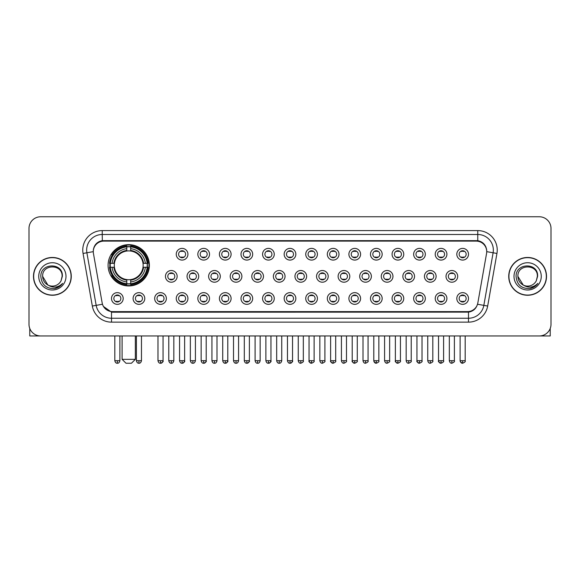 <?xml version="1.0" encoding="UTF-8"?>
<svg xmlns="http://www.w3.org/2000/svg" width="580" height="580" viewBox="0 0 580 580"><rect width="100%" height="100%" fill="white"/><g stroke="black" fill="none" stroke-linecap="round" stroke-linejoin="round"><path stroke-width="0.87" d="M108.076 265.299A20.648 20.648 0 0 0 128.724 285.947A20.648 20.648 0 0 0 149.372 265.299A20.648 20.648 0 0 0 128.724 244.658A20.648 20.648 0 0 0 108.076 265.299M144.775 298.49A5.844 5.844 0 0 1 138.932 304.333A5.844 5.844 0 0 1 133.088 298.49A5.844 5.844 0 0 1 138.932 292.646A5.844 5.844 0 0 1 144.775 298.49M135.423 298.49A3.509 3.509 0 0 0 138.932 301.999A3.509 3.509 0 0 0 142.441 298.49A3.509 3.509 0 0 0 138.932 294.988A3.509 3.509 0 0 0 135.423 298.49M166.358 298.49A5.844 5.844 0 0 1 160.515 304.333A5.844 5.844 0 0 1 154.672 298.49A5.844 5.844 0 0 1 160.515 292.646A5.844 5.844 0 0 1 166.358 298.49M157.006 298.49A3.509 3.509 0 0 0 160.515 301.999A3.509 3.509 0 0 0 164.017 298.49A3.509 3.509 0 0 0 160.515 294.988A3.509 3.509 0 0 0 157.006 298.49M187.935 298.49A5.844 5.844 0 0 1 182.091 304.333A5.844 5.844 0 0 1 176.248 298.49A5.844 5.844 0 0 1 182.091 292.646A5.844 5.844 0 0 1 187.935 298.49M178.589 298.49A3.509 3.509 0 0 0 182.091 301.999A3.509 3.509 0 0 0 185.6 298.49A3.509 3.509 0 0 0 182.091 294.988A3.509 3.509 0 0 0 178.589 298.49M209.518 298.49A5.844 5.844 0 0 1 203.674 304.333A5.844 5.844 0 0 1 197.831 298.49A5.844 5.844 0 0 1 203.674 292.646A5.844 5.844 0 0 1 209.518 298.49M200.173 298.49A3.509 3.509 0 0 0 203.674 301.999A3.509 3.509 0 0 0 207.183 298.49A3.509 3.509 0 0 0 203.674 294.988A3.509 3.509 0 0 0 200.173 298.49M231.101 298.49A5.844 5.844 0 0 1 225.257 304.333A5.844 5.844 0 0 1 219.414 298.49A5.844 5.844 0 0 1 225.257 292.646A5.844 5.844 0 0 1 231.101 298.49M221.749 298.49A3.509 3.509 0 0 0 225.257 301.999A3.509 3.509 0 0 0 228.759 298.49A3.509 3.509 0 0 0 225.257 294.988A3.509 3.509 0 0 0 221.749 298.49M252.684 298.49A5.844 5.844 0 0 1 246.841 304.333A5.844 5.844 0 0 1 240.997 298.49A5.844 5.844 0 0 1 246.841 292.646A5.844 5.844 0 0 1 252.684 298.49M243.332 298.49A3.509 3.509 0 0 0 246.841 301.999A3.509 3.509 0 0 0 250.343 298.49A3.509 3.509 0 0 0 246.841 294.988A3.509 3.509 0 0 0 243.332 298.49M274.26 298.49A5.844 5.844 0 0 1 268.417 304.333A5.844 5.844 0 0 1 262.573 298.49A5.844 5.844 0 0 1 268.417 292.646A5.844 5.844 0 0 1 274.26 298.49M264.915 298.49A3.509 3.509 0 0 0 268.417 301.999A3.509 3.509 0 0 0 271.926 298.49A3.509 3.509 0 0 0 268.417 294.988A3.509 3.509 0 0 0 264.915 298.49M295.844 298.49A5.844 5.844 0 0 1 290 304.333A5.844 5.844 0 0 1 284.156 298.49A5.844 5.844 0 0 1 290 292.646A5.844 5.844 0 0 1 295.844 298.49M286.491 298.49A3.509 3.509 0 0 0 290 301.999A3.509 3.509 0 0 0 293.509 298.49A3.509 3.509 0 0 0 290 294.988A3.509 3.509 0 0 0 286.491 298.49M317.427 298.49A5.844 5.844 0 0 1 311.583 304.333A5.844 5.844 0 0 1 305.74 298.49A5.844 5.844 0 0 1 311.583 292.646A5.844 5.844 0 0 1 317.427 298.49M308.074 298.49A3.509 3.509 0 0 0 311.583 301.999A3.509 3.509 0 0 0 315.085 298.49A3.509 3.509 0 0 0 311.583 294.988A3.509 3.509 0 0 0 308.074 298.49M339.003 298.49A5.844 5.844 0 0 1 333.159 304.333A5.844 5.844 0 0 1 327.316 298.49A5.844 5.844 0 0 1 333.159 292.646A5.844 5.844 0 0 1 339.003 298.49M329.657 298.49A3.509 3.509 0 0 0 333.159 301.999A3.509 3.509 0 0 0 336.668 298.49A3.509 3.509 0 0 0 333.159 294.988A3.509 3.509 0 0 0 329.657 298.49M360.586 298.49A5.844 5.844 0 0 1 354.743 304.333A5.844 5.844 0 0 1 348.899 298.49A5.844 5.844 0 0 1 354.743 292.646A5.844 5.844 0 0 1 360.586 298.49M351.241 298.49A3.509 3.509 0 0 0 354.743 301.999A3.509 3.509 0 0 0 358.251 298.49A3.509 3.509 0 0 0 354.743 294.988A3.509 3.509 0 0 0 351.241 298.49M382.169 298.49A5.844 5.844 0 0 1 376.326 304.333A5.844 5.844 0 0 1 370.482 298.49A5.844 5.844 0 0 1 376.326 292.646A5.844 5.844 0 0 1 382.169 298.49M372.817 298.49A3.509 3.509 0 0 0 376.326 301.999A3.509 3.509 0 0 0 379.827 298.49A3.509 3.509 0 0 0 376.326 294.988A3.509 3.509 0 0 0 372.817 298.49M403.752 298.49A5.844 5.844 0 0 1 397.909 304.333A5.844 5.844 0 0 1 392.065 298.49A5.844 5.844 0 0 1 397.909 292.646A5.844 5.844 0 0 1 403.752 298.49M394.4 298.49A3.509 3.509 0 0 0 397.909 301.999A3.509 3.509 0 0 0 401.411 298.49A3.509 3.509 0 0 0 397.909 294.988A3.509 3.509 0 0 0 394.4 298.49M425.328 298.49A5.844 5.844 0 0 1 419.485 304.333A5.844 5.844 0 0 1 413.641 298.49A5.844 5.844 0 0 1 419.485 292.646A5.844 5.844 0 0 1 425.328 298.49M415.983 298.49A3.509 3.509 0 0 0 419.485 301.999A3.509 3.509 0 0 0 422.994 298.49A3.509 3.509 0 0 0 419.485 294.988A3.509 3.509 0 0 0 415.983 298.49M446.912 298.49A5.844 5.844 0 0 1 441.068 304.333A5.844 5.844 0 0 1 435.225 298.49A5.844 5.844 0 0 1 441.068 292.646A5.844 5.844 0 0 1 446.912 298.49M437.559 298.49A3.509 3.509 0 0 0 441.068 301.999A3.509 3.509 0 0 0 444.577 298.49A3.509 3.509 0 0 0 441.068 294.988A3.509 3.509 0 0 0 437.559 298.49M468.495 298.49A5.844 5.844 0 0 1 462.651 304.333A5.844 5.844 0 0 1 456.808 298.49A5.844 5.844 0 0 1 462.651 292.646A5.844 5.844 0 0 1 468.495 298.49M459.142 298.49A3.509 3.509 0 0 0 462.651 301.999A3.509 3.509 0 0 0 466.153 298.49A3.509 3.509 0 0 0 462.651 294.988A3.509 3.509 0 0 0 459.142 298.49M123.192 298.49A5.844 5.844 0 0 1 117.349 304.333A5.844 5.844 0 0 1 111.505 298.49A5.844 5.844 0 0 1 117.349 292.646A5.844 5.844 0 0 1 123.192 298.49M113.847 298.49A3.509 3.509 0 0 0 117.349 301.999A3.509 3.509 0 0 0 120.857 298.49A3.509 3.509 0 0 0 117.349 294.988A3.509 3.509 0 0 0 113.847 298.49M177.147 276.363A5.844 5.844 0 0 1 171.303 282.206A5.844 5.844 0 0 1 165.459 276.363A5.844 5.844 0 0 1 171.303 270.519A5.844 5.844 0 0 1 177.147 276.363M167.794 276.363A3.509 3.509 0 0 0 171.303 279.872A3.509 3.509 0 0 0 174.812 276.363A3.509 3.509 0 0 0 171.303 272.861A3.509 3.509 0 0 0 167.794 276.363M198.73 276.363A5.844 5.844 0 0 1 192.886 282.206A5.844 5.844 0 0 1 187.043 276.363A5.844 5.844 0 0 1 192.886 270.519A5.844 5.844 0 0 1 198.73 276.363M189.377 276.363A3.509 3.509 0 0 0 192.886 279.872A3.509 3.509 0 0 0 196.388 276.363A3.509 3.509 0 0 0 192.886 272.861A3.509 3.509 0 0 0 189.377 276.363M220.306 276.363A5.844 5.844 0 0 1 214.462 282.206A5.844 5.844 0 0 1 208.626 276.363A5.844 5.844 0 0 1 214.462 270.519A5.844 5.844 0 0 1 220.306 276.363M210.96 276.363A3.509 3.509 0 0 0 214.462 279.872A3.509 3.509 0 0 0 217.971 276.363A3.509 3.509 0 0 0 214.462 272.861A3.509 3.509 0 0 0 210.96 276.363M241.889 276.363A5.844 5.844 0 0 1 236.045 282.206A5.844 5.844 0 0 1 230.202 276.363A5.844 5.844 0 0 1 236.045 270.519A5.844 5.844 0 0 1 241.889 276.363M232.544 276.363A3.509 3.509 0 0 0 236.045 279.872A3.509 3.509 0 0 0 239.554 276.363A3.509 3.509 0 0 0 236.045 272.861A3.509 3.509 0 0 0 232.544 276.363M263.472 276.363A5.844 5.844 0 0 1 257.629 282.206A5.844 5.844 0 0 1 251.785 276.363A5.844 5.844 0 0 1 257.629 270.519A5.844 5.844 0 0 1 263.472 276.363M254.12 276.363A3.509 3.509 0 0 0 257.629 279.872A3.509 3.509 0 0 0 261.138 276.363A3.509 3.509 0 0 0 257.629 272.861A3.509 3.509 0 0 0 254.12 276.363M285.055 276.363A5.844 5.844 0 0 1 279.212 282.206A5.844 5.844 0 0 1 273.368 276.363A5.844 5.844 0 0 1 279.212 270.519A5.844 5.844 0 0 1 285.055 276.363M275.703 276.363A3.509 3.509 0 0 0 279.212 279.872A3.509 3.509 0 0 0 282.714 276.363A3.509 3.509 0 0 0 279.212 272.861A3.509 3.509 0 0 0 275.703 276.363M306.632 276.363A5.844 5.844 0 0 1 300.788 282.206A5.844 5.844 0 0 1 294.945 276.363A5.844 5.844 0 0 1 300.788 270.519A5.844 5.844 0 0 1 306.632 276.363M297.286 276.363A3.509 3.509 0 0 0 300.788 279.872A3.509 3.509 0 0 0 304.297 276.363A3.509 3.509 0 0 0 300.788 272.861A3.509 3.509 0 0 0 297.286 276.363M328.215 276.363A5.844 5.844 0 0 1 322.371 282.206A5.844 5.844 0 0 1 316.528 276.363A5.844 5.844 0 0 1 322.371 270.519A5.844 5.844 0 0 1 328.215 276.363M318.862 276.363A3.509 3.509 0 0 0 322.371 279.872A3.509 3.509 0 0 0 325.88 276.363A3.509 3.509 0 0 0 322.371 272.861A3.509 3.509 0 0 0 318.862 276.363M349.798 276.363A5.844 5.844 0 0 1 343.954 282.206A5.844 5.844 0 0 1 338.111 276.363A5.844 5.844 0 0 1 343.954 270.519A5.844 5.844 0 0 1 349.798 276.363M340.445 276.363A3.509 3.509 0 0 0 343.954 279.872A3.509 3.509 0 0 0 347.456 276.363A3.509 3.509 0 0 0 343.954 272.861A3.509 3.509 0 0 0 340.445 276.363M371.374 276.363A5.844 5.844 0 0 1 365.538 282.206A5.844 5.844 0 0 1 359.694 276.363A5.844 5.844 0 0 1 365.538 270.519A5.844 5.844 0 0 1 371.374 276.363M362.029 276.363A3.509 3.509 0 0 0 365.538 279.872A3.509 3.509 0 0 0 369.039 276.363A3.509 3.509 0 0 0 365.538 272.861A3.509 3.509 0 0 0 362.029 276.363M392.957 276.363A5.844 5.844 0 0 1 387.114 282.206A5.844 5.844 0 0 1 381.27 276.363A5.844 5.844 0 0 1 387.114 270.519A5.844 5.844 0 0 1 392.957 276.363M383.612 276.363A3.509 3.509 0 0 0 387.114 279.872A3.509 3.509 0 0 0 390.623 276.363A3.509 3.509 0 0 0 387.114 272.861A3.509 3.509 0 0 0 383.612 276.363M414.54 276.363A5.844 5.844 0 0 1 408.697 282.206A5.844 5.844 0 0 1 402.853 276.363A5.844 5.844 0 0 1 408.697 270.519A5.844 5.844 0 0 1 414.54 276.363M405.188 276.363A3.509 3.509 0 0 0 408.697 279.872A3.509 3.509 0 0 0 412.206 276.363A3.509 3.509 0 0 0 408.697 272.861A3.509 3.509 0 0 0 405.188 276.363M436.124 276.363A5.844 5.844 0 0 1 430.28 282.206A5.844 5.844 0 0 1 424.437 276.363A5.844 5.844 0 0 1 430.28 270.519A5.844 5.844 0 0 1 436.124 276.363M426.771 276.363A3.509 3.509 0 0 0 430.28 279.872A3.509 3.509 0 0 0 433.782 276.363A3.509 3.509 0 0 0 430.28 272.861A3.509 3.509 0 0 0 426.771 276.363M457.7 276.363A5.844 5.844 0 0 1 451.856 282.206A5.844 5.844 0 0 1 446.013 276.363A5.844 5.844 0 0 1 451.856 270.519A5.844 5.844 0 0 1 457.7 276.363M448.354 276.363A3.509 3.509 0 0 0 451.856 279.872A3.509 3.509 0 0 0 455.365 276.363A3.509 3.509 0 0 0 451.856 272.861A3.509 3.509 0 0 0 448.354 276.363M187.935 254.236A5.844 5.844 0 0 1 182.091 260.079A5.844 5.844 0 0 1 176.248 254.236A5.844 5.844 0 0 1 182.091 248.392A5.844 5.844 0 0 1 187.935 254.236M178.589 254.236A3.509 3.509 0 0 0 182.091 257.745A3.509 3.509 0 0 0 185.6 254.236A3.509 3.509 0 0 0 182.091 250.734A3.509 3.509 0 0 0 178.589 254.236M209.518 254.236A5.844 5.844 0 0 1 203.674 260.079A5.844 5.844 0 0 1 197.831 254.236A5.844 5.844 0 0 1 203.674 248.392A5.844 5.844 0 0 1 209.518 254.236M200.173 254.236A3.509 3.509 0 0 0 203.674 257.745A3.509 3.509 0 0 0 207.183 254.236A3.509 3.509 0 0 0 203.674 250.734A3.509 3.509 0 0 0 200.173 254.236M231.101 254.236A5.844 5.844 0 0 1 225.257 260.079A5.844 5.844 0 0 1 219.414 254.236A5.844 5.844 0 0 1 225.257 248.392A5.844 5.844 0 0 1 231.101 254.236M221.749 254.236A3.509 3.509 0 0 0 225.257 257.745A3.509 3.509 0 0 0 228.759 254.236A3.509 3.509 0 0 0 225.257 250.734A3.509 3.509 0 0 0 221.749 254.236M252.684 254.236A5.844 5.844 0 0 1 246.841 260.079A5.844 5.844 0 0 1 240.997 254.236A5.844 5.844 0 0 1 246.841 248.392A5.844 5.844 0 0 1 252.684 254.236M243.332 254.236A3.509 3.509 0 0 0 246.841 257.745A3.509 3.509 0 0 0 250.343 254.236A3.509 3.509 0 0 0 246.841 250.734A3.509 3.509 0 0 0 243.332 254.236M274.26 254.236A5.844 5.844 0 0 1 268.417 260.079A5.844 5.844 0 0 1 262.573 254.236A5.844 5.844 0 0 1 268.417 248.392A5.844 5.844 0 0 1 274.26 254.236M264.915 254.236A3.509 3.509 0 0 0 268.417 257.745A3.509 3.509 0 0 0 271.926 254.236A3.509 3.509 0 0 0 268.417 250.734A3.509 3.509 0 0 0 264.915 254.236M295.844 254.236A5.844 5.844 0 0 1 290 260.079A5.844 5.844 0 0 1 284.156 254.236A5.844 5.844 0 0 1 290 248.392A5.844 5.844 0 0 1 295.844 254.236M286.491 254.236A3.509 3.509 0 0 0 290 257.745A3.509 3.509 0 0 0 293.509 254.236A3.509 3.509 0 0 0 290 250.734A3.509 3.509 0 0 0 286.491 254.236M317.427 254.236A5.844 5.844 0 0 1 311.583 260.079A5.844 5.844 0 0 1 305.74 254.236A5.844 5.844 0 0 1 311.583 248.392A5.844 5.844 0 0 1 317.427 254.236M308.074 254.236A3.509 3.509 0 0 0 311.583 257.745A3.509 3.509 0 0 0 315.085 254.236A3.509 3.509 0 0 0 311.583 250.734A3.509 3.509 0 0 0 308.074 254.236M339.003 254.236A5.844 5.844 0 0 1 333.159 260.079A5.844 5.844 0 0 1 327.316 254.236A5.844 5.844 0 0 1 333.159 248.392A5.844 5.844 0 0 1 339.003 254.236M329.657 254.236A3.509 3.509 0 0 0 333.159 257.745A3.509 3.509 0 0 0 336.668 254.236A3.509 3.509 0 0 0 333.159 250.734A3.509 3.509 0 0 0 329.657 254.236M360.586 254.236A5.844 5.844 0 0 1 354.743 260.079A5.844 5.844 0 0 1 348.899 254.236A5.844 5.844 0 0 1 354.743 248.392A5.844 5.844 0 0 1 360.586 254.236M351.241 254.236A3.509 3.509 0 0 0 354.743 257.745A3.509 3.509 0 0 0 358.251 254.236A3.509 3.509 0 0 0 354.743 250.734A3.509 3.509 0 0 0 351.241 254.236M382.169 254.236A5.844 5.844 0 0 1 376.326 260.079A5.844 5.844 0 0 1 370.482 254.236A5.844 5.844 0 0 1 376.326 248.392A5.844 5.844 0 0 1 382.169 254.236M372.817 254.236A3.509 3.509 0 0 0 376.326 257.745A3.509 3.509 0 0 0 379.827 254.236A3.509 3.509 0 0 0 376.326 250.734A3.509 3.509 0 0 0 372.817 254.236M403.752 254.236A5.844 5.844 0 0 1 397.909 260.079A5.844 5.844 0 0 1 392.065 254.236A5.844 5.844 0 0 1 397.909 248.392A5.844 5.844 0 0 1 403.752 254.236M394.4 254.236A3.509 3.509 0 0 0 397.909 257.745A3.509 3.509 0 0 0 401.411 254.236A3.509 3.509 0 0 0 397.909 250.734A3.509 3.509 0 0 0 394.4 254.236M425.328 254.236A5.844 5.844 0 0 1 419.485 260.079A5.844 5.844 0 0 1 413.641 254.236A5.844 5.844 0 0 1 419.485 248.392A5.844 5.844 0 0 1 425.328 254.236M415.983 254.236A3.509 3.509 0 0 0 419.485 257.745A3.509 3.509 0 0 0 422.994 254.236A3.509 3.509 0 0 0 419.485 250.734A3.509 3.509 0 0 0 415.983 254.236M446.912 254.236A5.844 5.844 0 0 1 441.068 260.079A5.844 5.844 0 0 1 435.225 254.236A5.844 5.844 0 0 1 441.068 248.392A5.844 5.844 0 0 1 446.912 254.236M437.559 254.236A3.509 3.509 0 0 0 441.068 257.745A3.509 3.509 0 0 0 444.577 254.236A3.509 3.509 0 0 0 441.068 250.734A3.509 3.509 0 0 0 437.559 254.236M468.495 254.236A5.844 5.844 0 0 1 462.651 260.079A5.844 5.844 0 0 1 456.808 254.236A5.844 5.844 0 0 1 462.651 248.392A5.844 5.844 0 0 1 468.495 254.236M459.142 254.236A3.509 3.509 0 0 0 462.651 257.745A3.509 3.509 0 0 0 466.153 254.236A3.509 3.509 0 0 0 462.651 250.734A3.509 3.509 0 0 0 459.142 254.236M93.438 253.453A10.52 10.52 0 0 1 103.791 241.113L476.209 241.113A10.52 10.52 0 0 1 486.562 253.453L477.84 302.927A10.52 10.52 0 0 1 467.48 311.619L112.52 311.619A10.52 10.52 0 0 1 102.16 302.927L93.438 253.453M109.932 267.25A18.893 18.893 0 0 1 109.932 263.356M33.48 276.363A18.893 18.893 0 0 0 52.374 295.256A18.893 18.893 0 0 0 71.267 276.363A18.893 18.893 0 0 0 52.374 257.469A18.893 18.893 0 0 0 33.48 276.363M508.733 276.363A18.893 18.893 0 0 0 527.626 295.256A18.893 18.893 0 0 0 546.519 276.363A18.893 18.893 0 0 0 527.626 257.469A18.893 18.893 0 0 0 508.733 276.363M93.322 250.074L93.293 251.648L93.322 250.074C94.134 244.89 97.106 241.751 102.232 240.642L477.768 240.642C482.886 241.744 485.859 244.883 486.678 250.074L486.707 251.648M102.232 230.594L477.768 230.594A19.481 19.481 0 0 1 496.944 253.453L487.671 306.044A19.481 19.481 0 0 1 468.488 322.139L111.512 322.139A19.481 19.481 0 0 1 92.329 306.044L83.056 253.453A19.481 19.481 0 0 1 102.232 230.594L102.232 234.487L477.768 234.487A15.58 15.58 0 0 1 493.109 252.779L483.836 305.363A15.58 15.58 0 0 1 468.488 318.246L111.512 318.246A15.58 15.58 0 0 1 96.164 305.363L86.891 252.779A15.58 15.58 0 0 1 102.232 234.487L102.319 240.627M96.128 243.839L98.926 241.722M99.021 241.671L101.739 240.729M468.488 322.139L468.488 312.134C473.12 311.366 476.115 308.734 477.478 304.246C476.122 308.734 473.128 311.358 468.488 312.134L112.723 312.207L111.512 312.134L103.305 306.363M485.67 246.464L486.678 250.074M551 228.448A11.687 11.687 0 0 0 539.313 216.768L40.687 216.768A11.687 11.687 0 0 0 29 228.448L29 324.278A11.687 11.687 0 0 0 40.687 335.965L539.313 335.965A11.687 11.687 0 0 0 551 324.278L551 228.448L551 324.278M477.521 304.254L483.836 305.363L493.109 252.779L496.944 253.453M29 228.448L29 324.278M539.313 216.768L40.687 216.768M40.687 335.965L539.313 335.965M71.072 276.363A18.698 18.698 0 0 0 52.374 257.665A18.698 18.698 0 0 0 33.676 276.363A18.698 18.698 0 0 0 52.374 295.068A18.698 18.698 0 0 0 71.072 276.363M47.864 284.998L42.637 276.363C42.035 263.806 62.705 263.806 62.111 276.363L61.045 280.8L62.35 276.363C63.314 262.305 40.404 262.646 40.832 276.363C41.608 284.649 46.175 288.724 54.527 288.594C57.935 287.941 60.632 286.201 62.618 283.373C58.131 287.695 53.251 288.26 48.002 285.07A9.737 9.737 0 0 0 61.045 280.8L62.111 276.5M48.002 285.07C44.595 283.192 42.804 280.292 42.637 276.363M38.737 276.363A13.637 13.637 0 0 0 52.374 290A13.637 13.637 0 0 0 66.004 276.363A13.637 13.637 0 0 0 52.374 262.733A13.637 13.637 0 0 0 38.737 276.363M62.596 283.417L59.138 286.774M59.058 286.825L54.592 288.586M29.776 328.476L29.776 335.965L74.965 335.965M546.324 276.363A18.698 18.698 0 0 0 527.626 257.665A18.698 18.698 0 0 0 508.928 276.363A18.698 18.698 0 0 0 527.626 295.068A18.698 18.698 0 0 0 546.324 276.363M537.363 276.5L536.297 280.8L537.602 276.363C538.566 262.305 515.656 262.646 516.084 276.363C516.86 284.649 521.427 288.724 529.787 288.594C533.187 287.941 535.884 286.201 537.877 283.373C533.383 287.695 528.51 288.26 523.254 285.07L517.889 276.363C517.295 263.806 537.964 263.806 537.363 276.363L536.297 280.8A9.737 9.737 0 0 1 523.254 285.07C519.854 283.192 518.063 280.292 517.889 276.363M513.996 276.363A13.637 13.637 0 0 0 527.626 290A13.637 13.637 0 0 0 541.263 276.363A13.637 13.637 0 0 0 527.626 262.733A13.637 13.637 0 0 0 513.996 276.363M537.848 283.417L534.398 286.774M534.318 286.825L529.845 288.586M131.45 363.232L125.998 363.232L122.104 359.339L135.35 359.339L131.45 363.232M130.674 283.743L130.674 284.526A19.321 19.321 0 0 0 147.951 267.25L147.168 267.25A18.545 18.545 0 0 1 130.674 283.743L130.674 281.938A16.748 16.748 0 0 0 145.362 267.25L143.006 267.25A14.413 14.413 0 0 0 130.674 251.024L130.674 246.862A18.545 18.545 0 0 1 147.168 263.356L147.951 263.356A19.321 19.321 0 0 0 130.674 246.079L130.674 246.862M110.287 267.25L109.504 267.25A19.321 19.321 0 0 0 126.781 284.526L126.781 283.743A18.545 18.545 0 0 1 110.287 267.25L112.085 267.25A16.748 16.748 0 0 0 126.781 281.938L126.781 279.582A14.413 14.413 0 0 0 143.006 267.25L143.579 267.25A14.986 14.986 0 0 1 130.674 280.162L130.674 281.938M126.781 246.862L126.781 246.079A19.321 19.321 0 0 0 109.504 263.356L110.287 263.356A18.545 18.545 0 0 1 126.781 246.862L126.781 248.668A16.748 16.748 0 0 0 112.085 263.356L114.441 263.356A14.413 14.413 0 0 0 126.781 279.582L126.781 280.162A14.986 14.986 0 0 1 113.868 267.25L112.085 267.25M110.323 267.25A18.502 18.502 0 0 1 110.323 263.356M130.674 246.899A18.502 18.502 0 0 0 126.781 246.899M147.124 263.356A18.502 18.502 0 0 1 147.124 267.25M147.168 263.356L145.362 263.356A16.748 16.748 0 0 0 130.674 248.668M145.362 267.25L147.168 267.25M126.781 281.938L126.781 283.743M143.006 263.356L145.362 263.356M143.006 267.25A14.413 14.413 0 0 1 130.674 279.582L130.674 280.162M126.781 279.582A14.413 14.413 0 0 1 114.441 267.25L113.868 267.25M130.674 283.7A18.502 18.502 0 0 1 126.781 283.7M112.085 263.356L110.287 263.356M126.781 250.995L126.781 248.668M130.674 251.024A14.413 14.413 0 0 0 114.441 263.356L113.868 263.356A14.986 14.986 0 0 1 126.781 250.444M130.674 250.995L130.674 250.444A14.986 14.986 0 0 1 143.579 263.356M112.52 254.787L111.411 254.787A20.256 20.256 0 0 1 148.98 265.299A20.256 20.256 0 0 1 111.411 275.819L112.52 275.819M180.924 257.542L180.924 256.991A2.987 2.987 0 0 0 183.266 256.991L183.266 257.542M183.266 250.937L183.266 251.488A2.987 2.987 0 0 0 180.924 251.488L180.924 250.937M202.507 257.542L202.507 256.991A2.987 2.987 0 0 0 204.841 256.991L204.841 257.542M204.841 250.937L204.841 251.488A2.987 2.987 0 0 0 202.507 251.488L202.507 250.937M224.09 257.542L224.09 256.991A2.987 2.987 0 0 0 226.425 256.991L226.425 257.542M226.425 250.937L226.425 251.488A2.987 2.987 0 0 0 224.09 251.488L224.09 250.937M245.666 257.542L245.666 256.991A2.987 2.987 0 0 0 248.008 256.991L248.008 257.542M248.008 250.937L248.008 251.488A2.987 2.987 0 0 0 245.666 251.488L245.666 250.937M267.25 257.542L267.25 256.991A2.987 2.987 0 0 0 269.584 256.991L269.584 257.542M269.584 250.937L269.584 251.488A2.987 2.987 0 0 0 267.25 251.488L267.25 250.937M288.833 257.542L288.833 256.991A2.987 2.987 0 0 0 291.167 256.991L291.167 257.542M291.167 250.937L291.167 251.488A2.987 2.987 0 0 0 288.833 251.488L288.833 250.937M310.416 257.542L310.416 256.991A2.987 2.987 0 0 0 312.75 256.991L312.75 257.542M312.75 250.937L312.75 251.488A2.987 2.987 0 0 0 310.416 251.488L310.416 250.937M331.992 257.542L331.992 256.991A2.987 2.987 0 0 0 334.334 256.991L334.334 257.542M334.334 250.937L334.334 251.488A2.987 2.987 0 0 0 331.992 251.488L331.992 250.937M353.575 257.542L353.575 256.991A2.987 2.987 0 0 0 355.91 256.991L355.91 257.542M355.91 250.937L355.91 251.488A2.987 2.987 0 0 0 353.575 251.488L353.575 250.937M375.159 257.542L375.159 256.991A2.987 2.987 0 0 0 377.493 256.991L377.493 257.542M377.493 250.937L377.493 251.488A2.987 2.987 0 0 0 375.159 251.488L375.159 250.937M396.735 257.542L396.735 256.991A2.987 2.987 0 0 0 399.076 256.991L399.076 257.542M399.076 250.937L399.076 251.488A2.987 2.987 0 0 0 396.735 251.488L396.735 250.937M418.318 257.542L418.318 256.991A2.987 2.987 0 0 0 420.652 256.991L420.652 257.542M420.652 250.937L420.652 251.488A2.987 2.987 0 0 0 418.318 251.488L418.318 250.937M439.901 257.542L439.901 256.991A2.987 2.987 0 0 0 442.236 256.991L442.236 257.542M442.236 250.937L442.236 251.488A2.987 2.987 0 0 0 439.901 251.488L439.901 250.937M461.484 257.542L461.484 256.991A2.987 2.987 0 0 0 463.819 256.991L463.819 257.542M463.819 250.937L463.819 251.488A2.987 2.987 0 0 0 461.484 251.488L461.484 250.937M170.136 279.669L170.136 279.118A2.987 2.987 0 0 0 172.47 279.118L172.47 279.669M172.47 273.057L172.47 273.615A2.987 2.987 0 0 0 170.136 273.615L170.136 273.057M191.719 279.669L191.719 279.118A2.987 2.987 0 0 0 194.054 279.118L194.054 279.669M194.054 273.057L194.054 273.615A2.987 2.987 0 0 0 191.719 273.615L191.719 273.057M213.295 279.669L213.295 279.118A2.987 2.987 0 0 0 215.637 279.118L215.637 279.669M215.637 273.057L215.637 273.615A2.987 2.987 0 0 0 213.295 273.615L213.295 273.057M234.878 279.669L234.878 279.118A2.987 2.987 0 0 0 237.213 279.118L237.213 279.669M237.213 273.057L237.213 273.615A2.987 2.987 0 0 0 234.878 273.615L234.878 273.057M256.462 279.669L256.462 279.118A2.987 2.987 0 0 0 258.796 279.118L258.796 279.669M258.796 273.057L258.796 273.615A2.987 2.987 0 0 0 256.462 273.615L256.462 273.057M278.037 279.669L278.037 279.118A2.987 2.987 0 0 0 280.379 279.118L280.379 279.669M280.379 273.057L280.379 273.615A2.987 2.987 0 0 0 278.037 273.615L278.037 273.057M299.621 279.669L299.621 279.118A2.987 2.987 0 0 0 301.962 279.118L301.962 279.669M301.962 273.057L301.962 273.615A2.987 2.987 0 0 0 299.621 273.615L299.621 273.057M321.204 279.669L321.204 279.118A2.987 2.987 0 0 0 323.538 279.118L323.538 279.669M323.538 273.057L323.538 273.615A2.987 2.987 0 0 0 321.204 273.615L321.204 273.057M342.787 279.669L342.787 279.118A2.987 2.987 0 0 0 345.122 279.118L345.122 279.669M345.122 273.057L345.122 273.615A2.987 2.987 0 0 0 342.787 273.615L342.787 273.057M364.363 279.669L364.363 279.118A2.987 2.987 0 0 0 366.705 279.118L366.705 279.669M366.705 273.057L366.705 273.615A2.987 2.987 0 0 0 364.363 273.615L364.363 273.057M385.947 279.669L385.947 279.118A2.987 2.987 0 0 0 388.281 279.118L388.281 279.669M388.281 273.057L388.281 273.615A2.987 2.987 0 0 0 385.947 273.615L385.947 273.057M407.53 279.669L407.53 279.118A2.987 2.987 0 0 0 409.864 279.118L409.864 279.669M409.864 273.057L409.864 273.615A2.987 2.987 0 0 0 407.53 273.615L407.53 273.057M429.106 279.669L429.106 279.118A2.987 2.987 0 0 0 431.447 279.118L431.447 279.669M431.447 273.057L431.447 273.615A2.987 2.987 0 0 0 429.106 273.615L429.106 273.057M450.689 279.669L450.689 279.118A2.987 2.987 0 0 0 453.031 279.118L453.031 279.669M453.031 273.057L453.031 273.615A2.987 2.987 0 0 0 450.689 273.615L450.689 273.057M116.181 301.796L116.181 301.245A2.987 2.987 0 0 0 118.516 301.245L118.516 301.796M118.516 295.184L118.516 295.742A2.987 2.987 0 0 0 116.181 295.742L116.181 295.184M550.224 328.476L550.224 335.965L505.035 335.965M137.764 301.796L137.764 301.245A2.987 2.987 0 0 0 140.099 301.245L140.099 301.796M140.099 295.184L140.099 295.742A2.987 2.987 0 0 0 137.764 295.742L137.764 295.184M159.348 301.796L159.348 301.245A2.987 2.987 0 0 0 161.682 301.245L161.682 301.796M161.682 295.184L161.682 295.742A2.987 2.987 0 0 0 159.348 295.742L159.348 295.184M180.924 301.796L180.924 301.245A2.987 2.987 0 0 0 183.266 301.245L183.266 301.796M183.266 295.184L183.266 295.742A2.987 2.987 0 0 0 180.924 295.742L180.924 295.184M202.507 301.796L202.507 301.245A2.987 2.987 0 0 0 204.841 301.245L204.841 301.796M204.841 295.184L204.841 295.742A2.987 2.987 0 0 0 202.507 295.742L202.507 295.184M224.09 301.796L224.09 301.245A2.987 2.987 0 0 0 226.425 301.245L226.425 301.796M226.425 295.184L226.425 295.742A2.987 2.987 0 0 0 224.09 295.742L224.09 295.184M245.666 301.796L245.666 301.245A2.987 2.987 0 0 0 248.008 301.245L248.008 301.796M248.008 295.184L248.008 295.742A2.987 2.987 0 0 0 245.666 295.742L245.666 295.184M267.25 301.796L267.25 301.245A2.987 2.987 0 0 0 269.584 301.245L269.584 301.796M269.584 295.184L269.584 295.742A2.987 2.987 0 0 0 267.25 295.742L267.25 295.184M288.833 301.796L288.833 301.245A2.987 2.987 0 0 0 291.167 301.245L291.167 301.796M291.167 295.184L291.167 295.742A2.987 2.987 0 0 0 288.833 295.742L288.833 295.184M310.416 301.796L310.416 301.245A2.987 2.987 0 0 0 312.75 301.245L312.75 301.796M312.75 295.184L312.75 295.742A2.987 2.987 0 0 0 310.416 295.742L310.416 295.184M331.992 301.796L331.992 301.245A2.987 2.987 0 0 0 334.334 301.245L334.334 301.796M334.334 295.184L334.334 295.742A2.987 2.987 0 0 0 331.992 295.742L331.992 295.184M353.575 301.796L353.575 301.245A2.987 2.987 0 0 0 355.91 301.245L355.91 301.796M355.91 295.184L355.91 295.742A2.987 2.987 0 0 0 353.575 295.742L353.575 295.184M375.159 301.796L375.159 301.245A2.987 2.987 0 0 0 377.493 301.245L377.493 301.796M377.493 295.184L377.493 295.742A2.987 2.987 0 0 0 375.159 295.742L375.159 295.184M396.735 301.796L396.735 301.245A2.987 2.987 0 0 0 399.076 301.245L399.076 301.796M399.076 295.184L399.076 295.742A2.987 2.987 0 0 0 396.735 295.742L396.735 295.184M418.318 301.796L418.318 301.245A2.987 2.987 0 0 0 420.652 301.245L420.652 301.796M420.652 295.184L420.652 295.742A2.987 2.987 0 0 0 418.318 295.742L418.318 295.184M439.901 301.796L439.901 301.245A2.987 2.987 0 0 0 442.236 301.245L442.236 301.796M442.236 295.184L442.236 295.742A2.987 2.987 0 0 0 439.901 295.742L439.901 295.184M461.484 301.796L461.484 301.245A2.987 2.987 0 0 0 463.819 301.245L463.819 301.796M463.819 295.184L463.819 295.742A2.987 2.987 0 0 0 461.484 295.742L461.484 295.184M477.768 230.594L477.768 240.642M83.056 253.453L86.891 252.779A15.58 15.58 0 0 1 86.652 250.074M86.891 252.779L93.278 251.648M111.512 322.139L111.512 312.134M92.329 306.044L102.479 304.254M486.721 251.648L493.109 252.779M483.836 305.363L487.671 306.044M126.781 283.881A18.676 18.676 0 0 0 130.674 283.881M147.298 267.25A18.676 18.676 0 0 0 147.298 263.356M130.674 246.725A18.676 18.676 0 0 0 126.781 246.725M171.303 360.702L168.773 360.702C169.215 362.507 170.056 363.356 171.303 363.232L171.303 360.702L173.833 360.702L173.833 335.965M192.886 360.702L190.356 360.702C190.791 362.507 191.639 363.356 192.886 363.232L192.886 360.702L195.417 360.702L195.417 335.965M214.462 360.702L211.932 360.702C212.374 362.507 213.222 363.356 214.462 363.232L214.462 360.702L217 360.702L217 335.965M236.045 360.702L233.515 360.702C233.957 362.507 234.798 363.356 236.045 363.232L236.045 360.702L238.576 360.702L238.576 335.965M257.629 360.702L255.099 360.702C255.541 362.507 256.382 363.356 257.629 363.232L257.629 360.702L260.159 360.702L260.159 335.965M279.212 360.702L276.675 360.702C277.117 362.507 277.965 363.356 279.212 363.232L279.212 360.702L281.742 360.702L281.742 335.965M300.788 360.702L298.258 360.702C298.7 362.507 299.541 363.356 300.788 363.232L300.788 360.702L303.325 360.702L303.325 335.965M322.371 360.702L319.841 360.702C320.283 362.507 321.124 363.356 322.371 363.232L322.371 360.702L324.901 360.702L324.901 335.965M343.954 360.702L341.424 360.702C341.859 362.507 342.707 363.356 343.954 363.232L343.954 360.702L346.485 360.702L346.485 335.965M365.538 360.702L363 360.702C363.442 362.507 364.291 363.356 365.538 363.232L365.538 360.702L368.068 360.702L368.068 335.965M387.114 360.702L384.584 360.702C385.026 362.507 385.867 363.356 387.114 363.232L387.114 360.702L389.644 360.702L389.644 335.965M408.697 360.702L406.167 360.702C406.609 362.507 407.45 363.356 408.697 363.232L408.697 360.702L411.227 360.702L411.227 335.965M430.28 360.702L427.743 360.702C428.185 362.507 429.033 363.356 430.28 363.232L430.28 360.702L432.81 360.702L432.81 335.965M451.856 360.702L449.326 360.702C449.768 362.507 450.609 363.356 451.856 363.232L451.856 360.702L454.394 360.702L454.394 335.965M117.349 360.702L114.818 360.702C115.26 362.507 116.101 363.356 117.349 363.232L117.349 360.702L119.886 360.702L119.886 335.965M138.932 360.702L136.401 360.702C136.844 362.507 137.685 363.356 138.932 363.232L138.932 360.702L141.462 360.702L141.462 335.965M160.515 360.702L157.977 360.702C158.42 362.507 159.268 363.356 160.515 363.232L160.515 360.702L163.045 360.702C163.56 361.514 162.712 362.355 160.515 363.232C161.762 363.356 162.603 362.507 163.045 360.702L163.045 335.965M182.091 360.702L179.561 360.702C180.003 362.507 180.851 363.356 182.091 363.232L182.091 360.702L184.629 360.702C185.143 361.514 184.295 362.355 182.091 363.232C183.338 363.356 184.186 362.507 184.629 360.702L184.629 335.965M203.674 360.702L201.144 360.702C201.586 362.507 202.427 363.356 203.674 363.232L203.674 360.702L206.204 360.702C206.719 361.514 205.878 362.355 203.674 363.232C204.921 363.356 205.762 362.507 206.204 360.702L206.204 335.965M225.257 360.702L222.727 360.702C223.169 362.507 224.011 363.356 225.257 363.232L225.257 360.702L227.788 360.702C228.302 361.514 227.462 362.355 225.257 363.232C226.505 363.356 227.345 362.507 227.788 360.702L227.788 335.965M246.841 360.702L244.303 360.702C244.745 362.507 245.594 363.356 246.841 363.232L246.841 360.702L249.371 360.702C249.886 361.514 249.037 362.355 246.841 363.232C248.081 363.356 248.929 362.507 249.371 360.702L249.371 335.965M268.417 360.702L265.887 360.702C266.329 362.507 267.17 363.356 268.417 363.232L268.417 360.702L270.954 360.702C271.462 361.514 270.621 362.355 268.417 363.232C269.664 363.356 270.512 362.507 270.954 360.702L270.954 335.965M290 360.702L287.47 360.702L287.47 335.965L287.47 360.702C287.912 362.507 288.753 363.356 290 363.232L290 360.702L292.53 360.702C293.045 361.514 292.204 362.355 290 363.232C291.247 363.356 292.088 362.507 292.53 360.702L292.53 335.965M311.583 360.702L309.046 360.702C308.538 361.514 309.379 362.355 311.583 363.232L311.583 360.702L314.113 360.702L314.113 335.965M333.159 360.702L330.629 360.702C330.114 361.514 330.962 362.355 333.159 363.232L333.159 360.702L335.697 360.702L335.697 335.965M354.743 360.702L352.212 360.702C351.697 361.514 352.538 362.355 354.743 363.232L354.743 360.702L357.273 360.702L357.273 335.965M373.796 335.965L373.796 360.702C374.238 362.507 375.079 363.356 376.326 363.232L376.326 360.702L373.796 360.702L373.817 361.079M376.326 363.232C378.53 362.355 379.371 361.514 378.856 360.702L378.856 335.965L378.856 360.702L376.326 360.702M397.909 360.702L395.372 360.702C394.857 361.514 395.705 362.355 397.909 363.232L397.909 360.702L400.439 360.702L400.439 335.965M419.485 360.702L416.955 360.702C416.44 361.514 417.288 362.355 419.485 363.232L419.485 360.702L422.022 360.702L422.022 335.965M441.068 360.702L438.538 360.702C438.023 361.514 438.864 362.355 441.068 363.232L441.068 360.702L443.599 360.702L443.599 335.965M460.114 335.965L460.114 360.702C460.556 362.507 461.404 363.356 462.651 363.232L462.651 360.702L460.114 360.702L460.143 361.079M465.182 335.965L465.182 360.702L462.651 360.702M135.35 335.965L135.35 359.339M122.104 335.965L122.104 359.339M309.046 360.702L309.046 335.965L309.046 360.702C309.488 362.507 310.336 363.356 311.583 363.232C313.78 362.355 314.628 361.514 314.113 360.702M330.629 360.702L330.629 335.965L330.629 360.702C331.071 362.507 331.919 363.356 333.159 363.232C335.363 362.355 336.212 361.514 335.697 360.702M373.97 361.63L375.949 363.211M438.538 360.702L438.538 335.965L438.538 360.702C438.98 362.507 439.821 363.356 441.068 363.232C443.272 362.355 444.113 361.514 443.599 360.702M460.295 361.63L462.274 363.211M168.773 360.702L168.773 335.965M173.833 360.702C173.391 362.507 172.55 363.356 171.303 363.232M190.356 360.702L190.356 335.965M195.417 360.702C194.974 362.507 194.133 363.356 192.886 363.232M211.932 360.702L211.932 335.965M217 360.702C216.557 362.507 215.709 363.356 214.462 363.232M233.515 360.702L233.515 335.965M238.576 360.702C238.141 362.507 237.292 363.356 236.045 363.232M255.099 360.702L255.099 335.965M260.159 360.702C259.717 362.507 258.876 363.356 257.629 363.232M276.675 360.702L276.675 335.965M281.742 360.702C281.3 362.507 280.459 363.356 279.212 363.232M298.258 360.702L298.258 335.965M303.325 360.702C303.833 361.514 302.992 362.355 300.788 363.232M319.841 360.702L319.841 335.965M324.901 360.702C325.416 361.514 324.575 362.355 322.371 363.232M341.424 360.702L341.424 335.965M346.485 360.702C347 361.514 346.151 362.355 343.954 363.232M363 360.702L363 335.965M368.068 360.702C368.583 361.514 367.735 362.355 365.538 363.232M384.584 360.702L384.584 335.965M389.644 360.702C390.159 361.514 389.318 362.355 387.114 363.232M406.167 360.702L406.167 335.965M411.227 360.702C411.742 361.514 410.901 362.355 408.697 363.232M427.743 360.702L427.743 335.965M432.81 360.702C433.325 361.514 432.477 362.355 430.28 363.232M449.326 360.702L449.326 335.965M454.394 360.702C454.901 361.514 454.06 362.355 451.856 363.232M114.818 360.702L114.818 335.965M119.886 360.702C119.444 362.507 118.596 363.356 117.349 363.232M136.401 360.702L136.401 335.965M141.462 360.702C141.02 362.507 140.179 363.356 138.932 363.232M157.977 360.702L157.977 335.965M179.561 360.702L179.561 335.965M201.144 360.702L201.144 335.965M222.727 360.702L222.727 335.965M244.303 360.702L244.303 335.965M265.887 360.702L265.887 335.965M352.212 335.965L352.212 360.702C352.654 362.507 353.495 363.356 354.743 363.232C356.946 362.355 357.787 361.514 357.273 360.702M395.372 335.965L395.372 360.702C395.814 362.507 396.662 363.356 397.909 363.232C400.106 362.355 400.954 361.514 400.439 360.702M416.955 335.965L416.955 360.702C417.397 362.507 418.238 363.356 419.485 363.232C421.689 362.355 422.53 361.514 422.022 360.702M465.182 360.702C465.697 361.514 464.848 362.355 462.651 363.232"/></g></svg>
